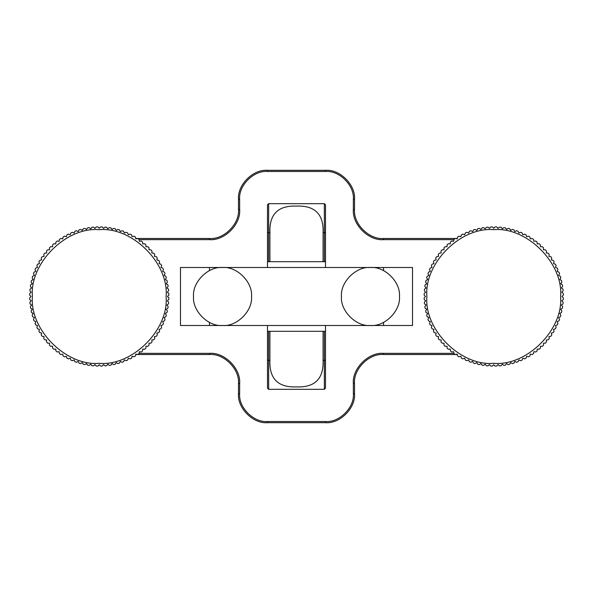 <?xml version="1.0" encoding="UTF-8"?>
<svg xmlns="http://www.w3.org/2000/svg" width="593" height="593" viewBox="0 0 593 593"><rect width="100%" height="100%" fill="white"/><g stroke="black" fill="none" stroke-linecap="round" stroke-linejoin="round"><path stroke-width="0.89" d="M251.543 296.5C252.84 310.851 236.881 326.802 222.531 325.505C208.18 326.802 192.228 310.851 193.526 296.5C192.228 282.149 208.18 266.198 222.531 267.495C236.881 266.198 252.84 282.149 251.543 296.5M341.464 296.5C340.167 310.851 356.119 326.802 370.469 325.505C384.82 326.802 400.772 310.851 399.474 296.5C400.772 282.149 384.82 266.198 370.469 267.495C356.119 266.198 340.167 282.149 341.464 296.5M411.394 267.495L383.523 267.495L412.528 267.495L412.528 325.505L222.686 325.505M325.505 204.778L325.505 267.495L383.523 267.495L180.472 267.495L180.472 325.505L222.382 325.505M453.912 239.646L383.523 239.646L383.523 238.49C369.172 239.78 353.22 223.828 354.51 209.477C353.22 223.828 369.172 239.78 383.523 238.49L455.268 238.49L383.523 238.49C369.172 239.78 353.22 223.828 354.51 209.477L354.51 199.33C355.807 184.979 339.856 169.02 325.505 170.317L267.495 170.317C253.144 169.02 237.193 184.979 238.49 199.33L238.49 209.477C239.78 223.828 223.828 239.78 209.477 238.49L137.732 238.49M383.523 239.646C368.594 240.995 352.005 224.406 353.354 209.477L353.354 199.33L354.51 199.33C355.807 184.979 339.856 169.02 325.505 170.317C339.856 169.02 355.807 184.979 354.51 199.33C355.807 184.979 339.856 169.02 325.505 170.317L267.495 170.317C253.144 169.02 237.193 184.979 238.49 199.33L238.49 209.477C239.78 223.828 223.828 239.78 209.477 238.49C223.828 239.78 239.78 223.828 238.49 209.477L238.49 199.33L239.646 199.33L239.646 209.477C240.995 224.406 224.406 240.995 209.477 239.646L139.088 239.646M137.643 238.49L135.715 238.49M137.732 354.51L209.477 354.51C223.828 353.22 239.78 369.172 238.49 383.523L238.49 393.67C237.193 408.021 253.144 423.98 267.495 422.683L325.505 422.683C339.856 423.98 355.807 408.021 354.51 393.67L354.51 383.523C353.22 369.172 369.172 353.22 383.523 354.51L455.268 354.51L383.523 354.51L383.523 353.354L453.912 353.354M493.747 229.669C460.679 226.682 423.928 263.433 426.916 296.5C423.928 329.567 460.679 366.318 493.747 363.331C526.814 366.318 563.565 329.567 560.578 296.5C563.565 263.433 526.814 226.682 493.747 229.669M492.368 226.897L493.747 228.275L495.125 226.897L496.741 226.949L498.031 228.409L499.491 227.119L501.1 227.275L502.301 228.816L503.835 227.616L505.436 227.875L506.533 229.484L508.142 228.387L509.721 228.742L510.714 230.418L512.389 229.424L513.946 229.876L514.828 231.618L516.57 230.729L518.089 231.277L518.86 233.064L520.654 232.293L522.136 232.938L522.796 234.769L524.627 234.109L526.073 234.843L526.614 236.718L528.489 236.17L529.875 236.992L530.305 238.897L532.203 238.468L533.544 239.379L533.848 241.307L535.775 241.003L537.05 241.988L537.236 243.931L539.178 243.745L540.386 244.82L540.453 246.77L542.395 246.703L543.544 247.852L543.477 249.794L545.427 249.861L546.501 251.069L546.316 253.011L548.258 253.196L549.244 254.471L548.94 256.398L550.867 256.702L551.779 258.044L551.349 259.942L553.254 260.371L554.077 261.758L553.536 263.633L555.404 264.174L556.138 265.62L555.478 267.45L557.316 268.11L557.954 269.593L557.183 271.386L558.969 272.157L559.518 273.677L558.636 275.419L560.37 276.301L560.822 277.858L559.829 279.533L561.504 280.526L561.86 282.105L560.763 283.713L562.379 284.81L562.631 286.412L561.43 287.946L562.972 289.147L563.128 290.755L561.838 292.216L563.298 293.505L563.35 295.121L561.971 296.5L563.35 297.879L563.298 299.495L561.838 300.784L563.128 302.245L562.972 303.853L561.43 305.054L562.631 306.588L562.379 308.19L560.763 309.287L561.86 310.895L561.504 312.474L559.829 313.467L560.822 315.142L560.37 316.699L558.636 317.581L559.518 319.323L558.969 320.843L557.183 321.614L557.954 323.407L557.316 324.89L555.478 325.55L556.138 327.38L555.404 328.826L553.536 329.367L554.077 331.242L553.254 332.629L551.349 333.058L551.779 334.956L550.867 336.298L548.94 336.602L549.244 338.529L548.258 339.804L546.316 339.989L546.501 341.931L545.427 343.139L543.477 343.206L543.544 345.148L542.395 346.297L540.453 346.23L540.386 348.18L539.178 349.255L537.236 349.069L537.05 351.012L535.775 351.997L533.848 351.693L533.544 353.621L532.203 354.532L530.305 354.103L529.875 356.008L528.489 356.83L526.614 356.282L526.073 358.157L524.627 358.891L522.796 358.231L522.136 360.062L520.654 360.707L518.86 359.936L518.089 361.723L516.57 362.271L514.828 361.382L513.946 363.124L512.389 363.576L510.714 362.582L509.721 364.258L508.142 364.613L506.533 363.516L505.436 365.125L503.835 365.384L502.301 364.184L501.1 365.725L499.491 365.881L498.031 364.591L496.741 366.051L495.125 366.103L493.747 364.725L492.368 366.103L490.752 366.051L489.462 364.591L488.002 365.881L486.393 365.725L485.193 364.184L483.658 365.384L482.057 365.125L480.96 363.516L479.352 364.613L477.773 364.258L476.779 362.582L475.104 363.576L473.548 363.124L472.665 361.382L470.931 362.271L469.404 361.723L468.633 359.936L466.839 360.707L465.357 360.062L464.697 358.231L462.866 358.891L461.421 358.157L460.88 356.282L459.004 356.83L457.618 356.008L457.188 354.103L455.291 354.532L453.949 353.621L453.645 351.693L451.718 351.997L450.443 351.012L450.257 349.069L448.315 349.255L447.107 348.18L447.048 346.23L445.098 346.297L443.949 345.148L444.016 343.206L442.067 343.139L440.999 341.931L441.177 339.989L439.235 339.804L438.249 338.529L438.553 336.602L436.626 336.298L435.722 334.956L436.144 333.058L434.239 332.629L433.416 331.242L433.965 329.367L432.089 328.826L431.356 327.38L432.015 325.55L430.184 324.89L429.54 323.407L430.31 321.614L428.524 320.843L427.976 319.323L428.865 317.581L427.123 316.699L426.671 315.142L427.664 313.467L425.989 312.474L425.633 310.895L426.73 309.287L425.122 308.19L424.862 306.588L426.063 305.054L424.521 303.853L424.366 302.245L425.655 300.784L424.195 299.495L424.143 297.879L425.522 296.5L424.143 295.121L424.195 293.505L425.655 292.216L424.366 290.755L424.521 289.147L426.063 287.946L424.862 286.412L425.122 284.81L426.73 283.713L425.633 282.105L425.989 280.526L427.664 279.533L426.671 277.858L427.123 276.301L428.865 275.419L427.976 273.677L428.524 272.157L430.31 271.386L429.54 269.593L430.184 268.11L432.015 267.45L431.356 265.62L432.089 264.174L433.965 263.633L433.416 261.758L434.239 260.371L436.144 259.942L435.722 258.044L436.626 256.702L438.553 256.398L438.249 254.471L439.235 253.196L441.177 253.011L440.999 251.069L442.067 249.861L444.016 249.794L443.949 247.852L445.098 246.703L447.048 246.77L447.107 244.82L448.315 243.745L450.257 243.931L450.443 241.988L451.718 241.003L453.645 241.307L453.949 239.379L455.291 238.468L457.188 238.897L457.618 236.992L459.004 236.17L460.88 236.718L461.421 234.843L462.866 234.109L464.697 234.769L465.357 232.938L466.839 232.293L468.633 233.064L469.404 231.277L470.931 230.729L472.665 231.618L473.548 229.876L475.104 229.424L476.779 230.418L477.773 228.742L479.352 228.387L480.96 229.484L482.057 227.875L483.658 227.616L485.193 228.816L486.393 227.275L488.002 227.119L489.462 228.409L490.752 226.949L492.368 226.897M99.253 229.669C66.186 226.682 29.435 263.433 32.422 296.5C29.435 329.567 66.186 366.318 99.253 363.331C132.321 366.318 169.072 329.567 166.084 296.5C169.072 263.433 132.321 226.682 99.253 229.669M97.875 226.897L99.253 228.275L100.632 226.897L102.248 226.949L103.538 228.409L104.998 227.119L106.607 227.275L107.807 228.816L109.342 227.616L110.943 227.875L112.04 229.484L113.648 228.387L115.227 228.742L116.221 230.418L117.896 229.424L119.452 229.876L120.335 231.618L122.069 230.729L123.596 231.277L124.367 233.064L126.161 232.293L127.643 232.938L128.303 234.769L130.134 234.109L131.579 234.843L132.12 236.718L133.996 236.17L135.382 236.992L135.812 238.897L137.709 238.468L139.051 239.379L139.355 241.307L141.282 241.003L142.557 241.988L142.743 243.931L144.685 243.745L145.893 244.82L145.952 246.77L147.902 246.703L149.051 247.852L148.984 249.794L150.933 249.861L152.001 251.069L151.823 253.011L153.765 253.196L154.751 254.471L154.447 256.398L156.374 256.702L157.278 258.044L156.856 259.942L158.761 260.371L159.584 261.758L159.035 263.633L160.911 264.174L161.644 265.62L160.985 267.45L162.816 268.11L163.46 269.593L162.69 271.386L164.476 272.157L165.024 273.677L164.135 275.419L165.877 276.301L166.329 277.858L165.336 279.533L167.011 280.526L167.367 282.105L166.27 283.713L167.878 284.81L168.138 286.412L166.937 287.946L168.479 289.147L168.634 290.755L167.345 292.216L168.805 293.505L168.857 295.121L167.478 296.5L168.857 297.879L168.805 299.495L167.345 300.784L168.634 302.245L168.479 303.853L166.937 305.054L168.138 306.588L167.878 308.19L166.27 309.287L167.367 310.895L167.011 312.474L165.336 313.467L166.329 315.142L165.877 316.699L164.135 317.581L165.024 319.323L164.476 320.843L162.69 321.614L163.46 323.407L162.816 324.89L160.985 325.55L161.644 327.38L160.911 328.826L159.035 329.367L159.584 331.242L158.761 332.629L156.856 333.058L157.278 334.956L156.374 336.298L154.447 336.602L154.751 338.529L153.765 339.804L151.823 339.989L152.001 341.931L150.933 343.139L148.984 343.206L149.051 345.148L147.902 346.297L145.952 346.23L145.893 348.18L144.685 349.255L142.743 349.069L142.557 351.012L141.282 351.997L139.355 351.693L139.051 353.621L137.709 354.532L135.812 354.103L135.382 356.008L133.996 356.83L132.12 356.282L131.579 358.157L130.134 358.891L128.303 358.231L127.643 360.062L126.161 360.707L124.367 359.936L123.596 361.723L122.069 362.271L120.335 361.382L119.452 363.124L117.896 363.576L116.221 362.582L115.227 364.258L113.648 364.613L112.04 363.516L110.943 365.125L109.342 365.384L107.807 364.184L106.607 365.725L104.998 365.881L103.538 364.591L102.248 366.051L100.632 366.103L99.253 364.725L97.875 366.103L96.259 366.051L94.969 364.591L93.509 365.881L91.9 365.725L90.699 364.184L89.165 365.384L87.564 365.125L86.467 363.516L84.858 364.613L83.279 364.258L82.286 362.582L80.611 363.576L79.054 363.124L78.172 361.382L76.43 362.271L74.911 361.723L74.14 359.936L72.346 360.707L70.863 360.062L70.204 358.231L68.373 358.891L66.927 358.157L66.386 356.282L64.511 356.83L63.125 356.008L62.695 354.103L60.797 354.532L59.456 353.621L59.152 351.693L57.224 351.997L55.95 351.012L55.764 349.069L53.822 349.255L52.614 348.18L52.547 346.23L50.605 346.297L49.456 345.148L49.523 343.206L47.573 343.139L46.499 341.931L46.684 339.989L44.742 339.804L43.756 338.529L44.06 336.602L42.133 336.298L41.221 334.956L41.651 333.058L39.746 332.629L38.923 331.242L39.464 329.367L37.596 328.826L36.862 327.38L37.522 325.55L35.684 324.89L35.046 323.407L35.817 321.614L34.031 320.843L33.482 319.323L34.364 317.581L32.63 316.699L32.178 315.142L33.171 313.467L31.496 312.474L31.14 310.895L32.237 309.287L30.621 308.19L30.369 306.588L31.57 305.054L30.028 303.853L29.872 302.245L31.162 300.784L29.702 299.495L29.65 297.879L31.029 296.5L29.65 295.121L29.702 293.505L31.162 292.216L29.872 290.755L30.028 289.147L31.57 287.946L30.369 286.412L30.621 284.81L32.237 283.713L31.14 282.105L31.496 280.526L33.171 279.533L32.178 277.858L32.63 276.301L34.364 275.419L33.482 273.677L34.031 272.157L35.817 271.386L35.046 269.593L35.684 268.11L37.522 267.45L36.862 265.62L37.596 264.174L39.464 263.633L38.923 261.758L39.746 260.371L41.651 259.942L41.221 258.044L42.133 256.702L44.06 256.398L43.756 254.471L44.742 253.196L46.684 253.011L46.499 251.069L47.573 249.861L49.523 249.794L49.456 247.852L50.605 246.703L52.547 246.77L52.614 244.82L53.822 243.745L55.764 243.931L55.95 241.988L57.224 241.003L59.152 241.307L59.456 239.379L60.797 238.468L62.695 238.897L63.125 236.992L64.511 236.17L66.386 236.718L66.927 234.843L68.373 234.109L70.204 234.769L70.863 232.938L72.346 232.293L74.14 233.064L74.911 231.277L76.43 230.729L78.172 231.618L79.054 229.876L80.611 229.424L82.286 230.418L83.279 228.742L84.858 228.387L86.467 229.484L87.564 227.875L89.165 227.616L90.699 228.816L91.9 227.275L93.509 227.119L94.969 228.409L96.259 226.949L97.875 226.897M135.715 354.51L137.643 354.51M139.088 353.354L209.477 353.354L209.477 354.51C223.828 353.22 239.78 369.172 238.49 383.523L238.49 393.67L239.646 393.67C238.401 407.45 253.715 422.765 267.495 421.519L325.505 421.519C339.285 422.765 354.599 407.45 353.354 393.67L353.354 383.523C352.005 368.594 368.594 352.005 383.523 353.354M325.505 422.683C339.856 423.98 355.807 408.021 354.51 393.67C355.807 408.021 339.856 423.98 325.505 422.683L325.505 421.519M455.357 354.51L457.285 354.51L455.357 354.51M457.285 238.49L455.357 238.49L457.285 238.49M268.592 203.681L267.495 204.837L267.495 232.686L268.651 232.686L268.651 261.691L267.495 261.691L267.495 267.495L181.599 267.495M180.472 268.614L180.472 324.386M268.651 261.691L269.911 261.691L269.911 232.686C269.215 214.251 278.073 205.393 296.5 206.097C314.92 205.393 323.785 214.251 323.081 232.686L323.081 261.691L325.505 261.691M323.081 261.691L269.911 261.691M267.495 325.505L267.495 331.309L325.505 331.309L325.505 388.163L324.408 389.319M325.505 325.505L325.505 331.309M267.495 331.309L267.495 388.163L268.592 389.319M267.495 232.686L267.495 261.691M323.081 331.309L323.081 360.314C323.785 378.749 314.92 387.607 296.5 386.903C278.073 387.607 269.215 378.749 269.911 360.314L269.911 331.309M268.651 331.309L268.651 389.319L324.349 389.319L324.349 360.314L325.505 360.314M269.911 232.686L268.651 232.686L268.651 203.681L324.349 203.681L324.349 261.691M324.408 203.681L325.505 204.837M383.523 267.495L383.523 270.593M383.523 322.407L383.523 325.505M209.477 267.495L209.477 270.593M209.477 322.407L209.477 325.505M353.354 199.33C354.599 185.55 339.285 170.235 325.505 171.481L267.495 171.481L267.495 170.317C253.144 169.02 237.193 184.979 238.49 199.33M353.354 383.523L354.51 383.523C353.22 369.172 369.172 353.22 383.523 354.51M267.495 171.481C253.715 170.235 238.401 185.55 239.646 199.33M209.477 353.354C224.406 352.005 240.995 368.594 239.646 383.523L239.646 393.67M239.646 209.477L238.49 209.477M209.477 239.646L209.477 238.49M239.646 383.523L238.49 383.523M267.495 421.519L267.495 422.683M353.354 393.67L354.51 393.67M354.51 209.477L353.354 209.477M325.505 170.317L325.505 171.481M267.495 360.314L269.911 360.314M323.081 232.686L325.505 232.686M323.081 360.314L324.349 360.314L324.349 331.309"/></g></svg>
